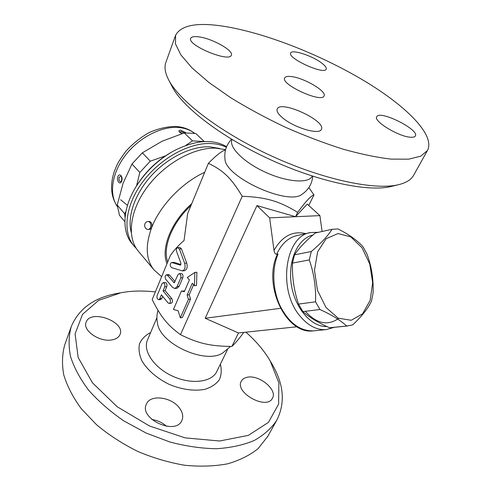 <?xml version="1.0" encoding="UTF-8"?>
<svg xmlns="http://www.w3.org/2000/svg" width="491" height="491" viewBox="0 0 491 491"><rect width="100%" height="100%" fill="white"/><g stroke="black" fill="none" stroke-linecap="round" stroke-linejoin="round"><path stroke-width="0.74" d="M282.423 117.699C278.102 113.998 276.372 111.095 277.219 108.984C280.582 99.728 326.558 120.976 321.347 129.391C319.555 135.283 293.839 127.703 282.423 117.699M390.799 186.562C368.195 192.085 319.132 181.995 270.486 159.716C221.822 137.474 182.364 107.063 172.102 86.496M410.875 137.253C399.293 137.026 373.007 121.087 376.757 116.735C379.561 109.696 419.78 129.741 415.325 136.019C414.754 136.971 413.275 137.382 410.875 137.253M321.464 62.885C325.146 65.634 326.724 67.727 326.19 69.151C324.496 75.221 287.088 58.202 290.715 53.01C291.881 49.1 312 55.636 321.464 62.885M199.328 36.935C212.72 38.746 233.906 50.751 231.329 55.195C229.61 62.842 186.77 45.111 190.723 38.316C191.533 36.665 194.399 36.205 199.328 36.935M175.477 35.585L165.933 62.24C164.16 66.868 165.007 72.637 168.487 79.548C179.068 100.808 220.625 132.736 272.026 156.23C323.409 179.767 375.007 190.459 398.373 184.733C405.953 182.91 410.979 179.853 413.459 175.569L413.729 175.084M227.505 26.907C268.405 34.131 321.875 55.508 364.119 80.757C406.051 105.909 435.658 135.123 427.44 150.541L420.744 156.181L408.616 159.17L391.204 159.115C377.131 157.507 361.063 154.186 343 149.141C324.152 143.151 304.856 135.811 285.111 127.12C265.643 117.852 247.519 108.063 230.745 97.746L208.871 82.457L192.055 67.93L180.866 54.888L175.453 43.877L175.606 35.235C181.412 24.667 198.714 21.892 227.505 26.907M312.245 176.054L312.153 176.244C308.735 183.72 287.1 182.216 265.336 172.194C243.524 162.269 228.425 146.95 232.034 139.567L232.047 139.53M302.315 194.105L302.088 194.258C288.242 206.048 224.712 176.95 224.976 158.943C224.135 151.381 226.326 144.814 231.562 139.235M291.323 76.571C303.96 77.811 327.092 91.381 324.042 95.935C321.801 103.343 280.324 84.354 284.706 77.928C285.424 76.578 287.628 76.13 291.323 76.571M308.888 187.562L313.945 194.976C311.349 195.369 305.918 201.175 297.656 212.382C279.453 201.193 266.171 197.204 242.198 196.283C231.175 177.895 222.963 170.205 208.38 163.362C215.972 155.53 221.68 151.05 225.51 149.915M242.198 196.283L180.498 334.666C198.524 343.571 210.571 346.241 231.887 346.443L238.497 332.959L205.189 318.266L256.946 205.582L295.533 216.703L269.633 217.851L256.946 205.582M297.656 212.382L295.533 216.703L307.243 204.109L319.905 215.629L295.533 216.703M322.096 231.5L319.905 215.629M269.633 217.851L274.009 250.355C274.408 252.828 275.285 254.142 276.648 254.289C281.521 243.812 288.303 237.576 297 235.576L310.244 232.636M276.648 254.289L278.078 254L276.992 255.136C262.894 285.682 286.259 335.015 313.485 330.848C300.05 331.235 288.929 322.931 280.122 305.936C272.517 289.678 271.762 268.62 278.078 254M318.518 232.286L310.674 232.538C285.13 235.619 277.28 289.954 300.124 316.192C308.17 325.766 316.885 330.234 326.263 329.59L334.273 327.319M326.902 326.533C311.343 327.196 294.753 308.145 291.286 284.326C287.646 260.531 297.963 238.295 312.976 234.993M305.347 311.306C316.603 323.729 327.706 326.098 338.655 318.407M332.026 229.309L337.998 228.941C349.181 234.575 357.558 240.578 363.131 246.948L367.072 254.246C371.662 266.748 373.657 279.698 373.062 293.115L371.472 301.161C368.005 308.538 361.707 316.462 352.587 324.925L346.683 326.036C340.662 320.384 331.75 314.872 319.942 309.496L315.541 301.812C316.063 287.376 313.976 273.419 309.293 259.929L311.276 251.515C320.997 243.333 327.914 235.938 332.026 229.309L315.345 232.986C306.151 240.559 299.203 247.845 294.508 254.841L292.489 263.09C292.01 277.114 294.029 290.782 298.546 304.095L302.91 311.613C309.526 317.425 318.407 322.808 329.565 327.761L330.989 327.65M329.565 327.761L346.683 326.036M338.017 233.526L326.134 238.712L317.64 251.797L314.473 270.302L317.468 290.322L325.993 307.489L338.121 318.143L351.2 320.279L362.579 313.829L370.146 300.406L372.663 282.748L369.791 264.115L362.063 247.832L350.807 236.895L338.017 233.526M302.91 311.613L319.942 309.496M298.546 304.095L315.541 301.812M292.489 263.09L309.293 259.929M294.508 254.841L311.276 251.515M238.497 332.959L297.012 326.767M231.887 346.443C235.385 343.154 239.35 338.477 243.788 332.401M313.945 194.976L308.741 205.471M205.189 318.266L280.447 308.311M208.38 163.362L187.648 213.622L184.039 240.535C179.08 244.647 174.532 249.606 170.408 255.424L152.192 299.602C160.858 316.812 167.4 325.159 180.498 334.666M222.889 352.925L222.546 353.115C205.066 364.463 160.103 343.872 157.494 323.336C156.58 318.96 156.739 314.621 157.985 310.324M245.893 332.18C256.014 341.055 264.097 350.605 270.148 360.83L278.87 382.87L278.618 404.111L268.442 422.389L248.317 435.388L219.6 441.004L185.224 437.892L149.479 425.985L117.153 406.726L92.474 382.802L78.161 357.491L75.092 333.868L82.531 314.332L98.673 300.369L121.252 292.661L127.728 291.715C136.535 290.746 145.747 290.819 155.359 291.924M179.608 408.211C182.781 412.624 183.524 416.742 181.836 420.572C175.588 435.855 138.579 418.541 146.441 404.019C150.344 394.064 171.844 396.974 179.608 408.211M246.832 377.364C258.505 374.068 277.943 389.731 272.413 398.281C266.711 410.482 234.213 392.456 241.345 381.145C242.388 379.236 244.217 377.972 246.832 377.364M111.813 339.913C99.52 342.374 82.243 330.314 86.146 322.17C90.516 308.753 125.991 321.887 119.988 334.604C118.767 337.397 116.042 339.164 111.813 339.913M166.529 426.305C162.343 422.585 157.476 420.333 151.934 419.553M119.835 292.924L117.496 293.366C94.29 297.552 78.898 308.581 71.312 326.454C68.666 335.605 68.396 345.603 70.501 356.435C74.055 367.581 80.088 378.813 88.601 390.142C98.458 401.27 110.248 411.544 123.965 420.977L146.214 433.093L169.941 442.023C186.077 446.264 201.611 448.498 216.549 448.725C230.764 447.798 243.303 445.067 254.166 440.519C263.845 435.081 271.339 428.398 276.648 420.468C285.455 403.148 283.939 384.373 272.1 364.15L270.148 360.83M267.773 436.358L258.088 448.627C249.882 455.249 239.718 460.312 227.591 463.823C214.493 466.284 200.236 466.769 184.825 465.278C169.064 462.602 153.413 458.005 137.861 451.487C122.768 443.974 109.088 435.143 96.813 424.985L81.322 408.764C73.018 397.409 67.163 386.104 63.756 374.866C61.78 363.917 62.148 353.784 64.867 344.467L71.091 327.08M225.572 149.657L215.837 148.165C193.982 147.208 164.528 163.571 147.073 187.274C129.532 210.958 126.721 237.613 138.29 251.134L154.027 269.927L161.649 276.666M193.589 284.749L189.188 294.778L190.533 299.056L182.376 317.542L180.326 317.843L188.47 299.32L187.126 295.03L192.282 283.246L194.448 285.737L194.829 272.45L187.28 277.476L189.416 279.938L184.303 291.709L181.431 291.016L173.458 309.483L178.135 310.754L180.326 317.843M181.431 291.016L184.591 291.04M194.829 272.45L196.903 272.241L196.517 285.504L194.448 285.737M179.098 273.702L181.154 273.499C182.769 273.96 183.327 275.371 182.818 277.728L179.117 286.357L176.963 288.303L174.913 288.536L177.061 286.591L180.756 277.943C181.265 275.58 180.713 274.162 179.098 273.702L177.975 274.715L174.207 282.816L167.535 275.347L166.431 274.807C164.933 275.703 164.737 277.237 165.841 279.404L172.587 287.419L174.913 288.536M166.431 274.807L168.474 274.604L169.585 275.138L175.06 281.582M162.687 296.38L161.785 298.528L160.79 299.449L158.753 299.706L159.753 298.78L161.404 294.821L168.051 302.91L169.229 303.481C170.678 302.585 170.85 301.063 169.751 298.921L163.067 290.844L164.737 286.842C165.215 284.528 164.681 283.141 163.135 282.693L162.085 283.657L157.138 295.576C156.678 297.89 157.212 299.264 158.753 299.706M163.135 282.693L165.179 282.472C166.725 282.926 167.259 284.301 166.78 286.615L165.105 290.611L171.795 298.663C172.9 300.799 172.722 302.321 171.273 303.217L169.229 303.481M177.785 247.617L179.853 247.47L181.455 248.882L186.721 263.09C187.722 267.178 186.948 269.719 184.401 270.719L182.339 270.915C184.88 269.915 185.653 267.368 184.659 263.274L179.387 249.029L177.785 247.617C176.496 248.108 176.097 249.385 176.588 251.453L180.927 263.231L180.344 265.14L171.574 262.489C169.776 263.998 169.794 265.711 171.629 267.638L182.339 270.915M171.574 262.489L174.041 262.354L180.952 264.539M190.533 299.056L188.47 299.32M189.188 294.778L187.126 295.03M165.105 290.611L163.067 290.844M219.575 148.454L209.583 146.803C191.478 146.072 167.928 157.47 151.369 175.649C134.804 193.835 127.101 216.635 131.214 232.36M136.308 248.452L134.006 246.016C122.388 232.433 125.07 205.809 142.458 182.241C159.765 158.654 189.084 142.458 210.921 143.519C216.74 143.777 221.883 145.035 226.345 147.288M134.006 246.016L132.189 243.843C121.621 231.691 122.419 208.7 135.909 186.918C145.514 171.635 158.188 159.6 173.949 150.798C195.258 140.039 212.806 138.665 226.59 146.662M171.918 151.934C157.599 160.066 146.011 171.071 137.149 184.947M185.678 145.496L192.503 140.862L204.274 141.568L195.774 133.491L184.254 132.908L162.024 141.261L142.335 152.83L131.987 164.006L123.088 183.26L117.208 205.078L119.546 215.42L124.874 221.68M136.553 185.88L139.818 172.464L150.295 161.177L165.485 155.856M125.064 217.403L124.653 213.745L125.899 211.596M124.653 213.745L117.208 205.078M139.818 172.464L131.987 164.006M150.295 161.177L142.335 152.83M192.503 140.862L184.254 132.908L180.872 131.471L179.712 131.999M204.047 141.353L195.774 133.491M186.04 132.797L180.541 130.127C177.945 130.637 178.436 131.791 182.008 133.589M117.791 176.735C116.373 181.056 120.27 185.475 121.694 181.118C123.394 176.754 119.442 172.359 117.791 176.735M119.086 177.38L120.89 176.183C121.357 175.747 121.639 177.024 121.731 180.007L120.909 181.676C119.313 181.56 118.705 180.129 119.086 177.38M148.755 229.45L149.829 229.395L151.627 227.726C152.357 224.264 151.615 222.171 149.405 221.441L148.331 221.49C143.163 221.533 143.611 229.917 148.755 229.45L150.553 227.775C151.283 224.313 150.541 222.22 148.331 221.49M305.881 233.606C292.783 230.567 282.159 236.153 274.009 250.355M313.933 330.805L326.263 329.59M227.45 349.696L216.709 371.681C211.689 382.305 191.263 384.809 172.617 376.192C153.91 367.71 142.586 350.672 147.49 339.993L156.911 317.671M150.639 332.536C145.404 335.224 141.703 338.943 139.536 343.694C138.419 348.911 139.18 354.57 141.831 360.664C147.122 369.833 156.967 378.42 169.156 384.349C181.639 389.615 194.583 391.364 204.974 389.308C211.302 387.289 216.071 384.146 219.268 379.874C221.416 375.118 221.785 369.889 220.373 364.187M204.698 172.28C181.891 182.732 159.98 205.704 151.627 227.726C145.103 245.77 145.901 259.837 154.027 269.927M179.117 286.357L177.061 286.591M182.818 277.728L180.756 277.943M169.585 275.138L167.535 275.347M174.704 282.423L173.63 282.54M161.785 298.528L159.753 298.78M166.78 286.615L164.737 286.842M171.795 298.663L169.751 298.921M181.455 248.882L179.387 249.029M180.541 265.079L180.129 265.115M174.041 262.354L171.979 262.532M186.721 263.09L184.659 263.274M117.343 206.545C108.922 194.553 111.635 173.556 125.015 155.825C138.358 138.081 160.539 126.377 177.754 127.439C184.407 127.863 189.992 129.802 194.504 133.264M120.639 199.745L127.47 205.367M191.772 203.624C171.04 221.877 160.582 248.649 167.001 263.692M191.011 205.477C172.022 222.865 162.368 247.464 167.701 261.991M390.726 186.58L398.293 184.751M172.095 86.49L168.481 79.536M427.44 150.534L413.459 175.563M312.785 176.226C312.018 183.898 308.452 189.907 302.094 194.252M330.56 327.693L347.671 325.975M222.546 353.115L230.574 346.443M276.648 420.468L267.325 437.162M182.179 133.534L179.706 132.061M117.343 206.582C110.794 196.584 109.824 184.751 114.434 171.089L116.729 165.547C118.055 162.533 121.074 157.807 125.794 151.369C132.705 143.734 140.524 137.449 149.258 132.515C158.2 128.581 167.001 126.561 175.655 126.445C182.977 126.887 189.268 129.164 194.546 133.27"/></g></svg>
